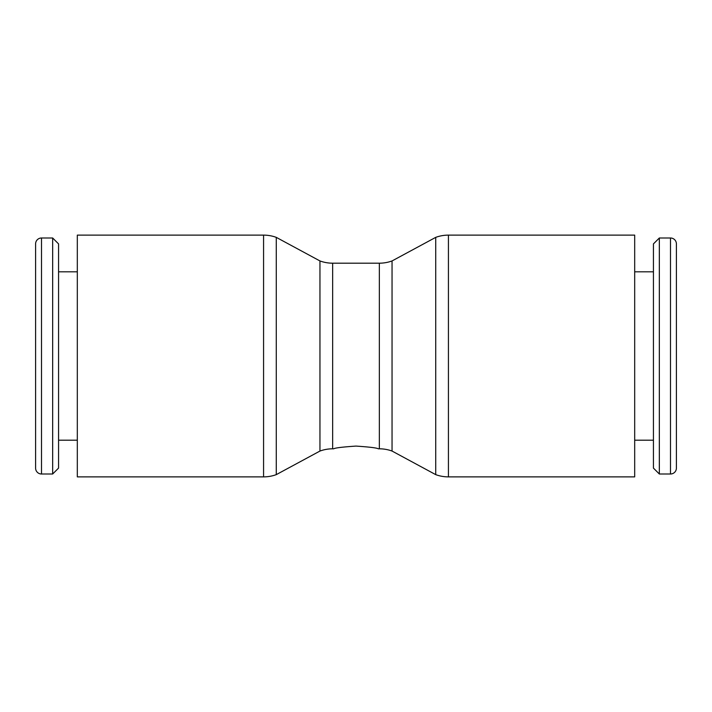 <?xml version="1.0" encoding="UTF-8"?>
<svg xmlns="http://www.w3.org/2000/svg" width="712" height="712" viewBox="0 0 712 712"><rect width="100%" height="100%" fill="white"/><g stroke="black" fill="none" stroke-linecap="round" stroke-linejoin="round"><path stroke-width="1.07" d="M41.501 474.005A5.901 5.901 0 0 1 35.6 468.104L35.6 243.896A5.901 5.901 0 0 1 41.501 237.995L41.501 474.005L52.661 474.005L52.661 237.995L41.501 237.995M52.661 474.005L58.562 468.104L58.562 243.896L52.661 237.995M448.427 235.12L634.686 235.12L634.686 476.88L448.427 476.88A37.122 37.122 0 0 1 435.726 474.637L435.726 237.363A37.122 37.122 0 0 1 448.427 235.12L448.427 476.88M332.655 263.191L332.655 448.809A37.122 37.122 0 0 0 319.955 451.052L319.955 260.948A37.122 37.122 0 0 0 332.655 263.191L379.345 263.191A37.122 37.122 0 0 0 392.045 260.948L392.045 451.052L435.726 474.637M379.345 263.191L379.345 448.809A37.122 37.122 0 0 1 392.045 451.052M332.655 448.809L333.679 448.809C334.996 447.91 342.436 447.002 356 446.086C369.564 447.002 377.004 447.91 378.321 448.809L379.345 448.809M276.274 356L276.274 474.637A37.122 37.122 0 0 1 263.573 476.88L263.573 235.12A37.122 37.122 0 0 1 276.274 237.363L276.274 356M263.573 235.12L77.314 235.12L77.314 476.88L263.573 476.88M670.499 474.005A5.901 5.901 0 0 0 676.4 468.104L676.4 243.896A5.901 5.901 0 0 0 670.499 237.995L670.499 474.005L659.339 474.005L659.339 237.995L670.499 237.995M659.339 237.995L653.438 243.896L653.438 468.104L659.339 474.005M77.314 440.194L58.562 440.194M319.955 451.052L276.274 474.637M634.686 440.194L653.438 440.194M634.686 271.806L653.438 271.806M319.955 260.948L276.274 237.363M392.045 260.948L435.726 237.363M77.314 271.806L58.562 271.806"/></g></svg>
